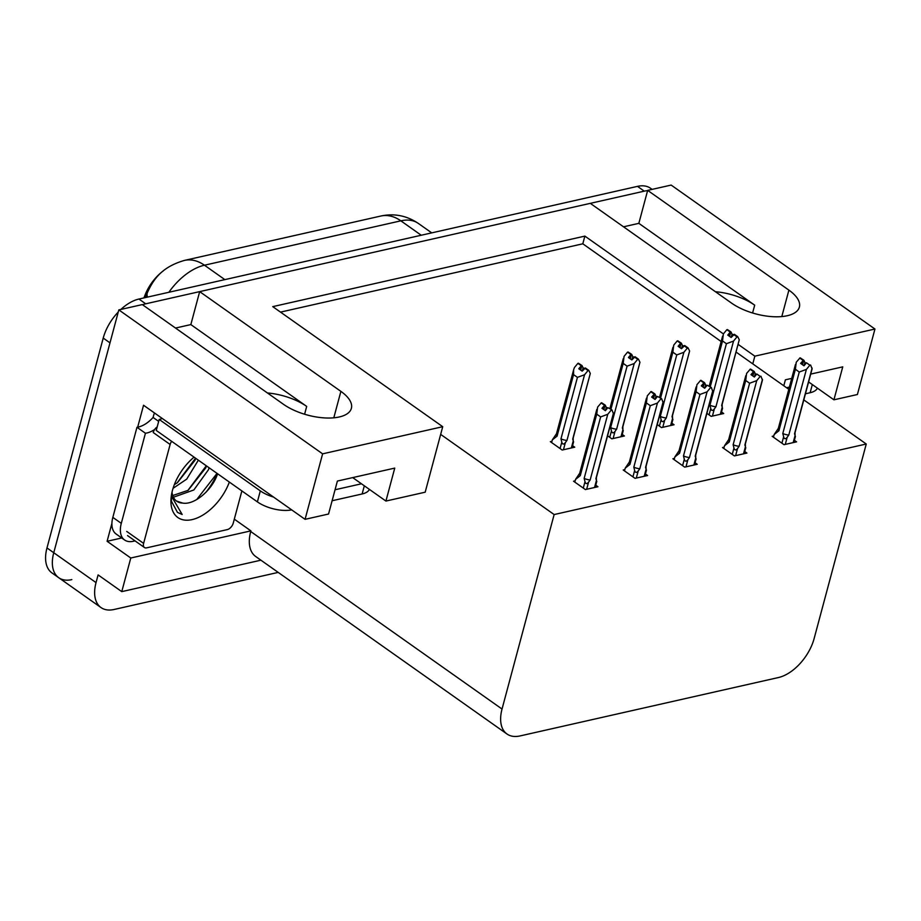 <?xml version="1.0" encoding="UTF-8"?>
<svg xmlns="http://www.w3.org/2000/svg" width="921" height="921" viewBox="0 0 921 921"><rect width="100%" height="100%" fill="white"/><g stroke="black" fill="none" stroke-linecap="round" stroke-linejoin="round"><path stroke-width="1.38" d="M715.433 291.727A40.547 17.844 -165 0 1 754.69 305.173L638.84 223.343L647.67 190.382L671.156 185.075L874.95 329.027L857.405 394.51L833.919 399.818L842.75 366.857L810.71 374.099M175.52 328.049L190.843 324.583L306.693 406.414A40.547 17.844 15 0 0 267.424 392.968M71.815 579.62A38.014 21.908 -54.8 0 1 58.714 577.697A38.014 21.908 -54.8 0 1 53.752 552.727L118.821 309.893L142.306 304.586L283.518 404.331A40.547 17.844 15 0 0 324.583 417.915A40.547 17.844 15 0 0 351.373 408.348A40.547 17.844 15 0 0 340.885 391.367L199.673 291.623L590.303 203.345L731.527 303.09A40.547 17.844 15 0 0 772.592 316.674A40.547 17.844 15 0 0 799.37 307.107A40.547 17.844 15 0 0 788.894 290.127L647.67 190.382M623.517 226.808L638.84 223.343M190.843 324.583L199.673 291.623M121.733 537.979L107.101 541.283L111.902 523.37M137.678 427.171L143.549 405.252L305.07 519.329L328.555 514.022L337.385 481.061L394.752 468.098L385.922 501.059L425.18 492.194L440.664 434.39L554.143 514.551L502.037 709.043A38.014 21.908 125.2 0 0 506.999 734.014A38.014 21.908 125.2 0 0 520.089 735.925L778.418 677.545A38.014 21.908 125.2 0 0 814.141 638.506L866.258 444.014L803.803 399.898M234.314 519.156L250.892 530.864L130.782 558.011L107.101 541.283M250.892 530.864L250.719 531.521A38.014 21.908 125.2 0 0 255.681 556.491L506.999 734.014M130.782 558.011L121.768 591.627L260.908 560.187M278.2 572.402L114.089 609.483A38.014 21.908 -54.8 0 1 100.999 607.561A38.014 21.908 -54.8 0 1 96.037 582.602L98.098 574.9L121.768 591.627M710.264 386.728L722.525 340.966L723.388 333.909L584.87 236.11L272.754 306.635L442.725 426.699L322.615 453.846L305.07 519.329M322.615 453.846L118.821 309.893M874.95 329.027L754.84 356.162L738.216 344.431M788.802 389.307L736.155 352.121M808.615 381.939L833.919 399.818M352.697 477.596L385.922 501.059M554.143 514.551L866.258 444.014M143.906 297.92L145.161 294.755A34.204 19.721 -54.8 0 1 163.282 270.889M442.725 426.699L440.664 434.39M721.155 341.518L582.809 243.8L280.514 312.115M582.809 243.8L584.87 236.11M754.84 356.162L752.779 363.864M724.136 447.18L722.525 447.537L734.371 455.907L746.919 453.074L744.744 451.532M674.483 458.405L672.871 458.762L684.706 467.131L697.255 464.288L695.09 462.756M624.818 469.618L623.206 469.986L635.053 478.344L647.601 475.512L645.425 473.981M575.165 480.843L573.553 481.211L585.388 489.569L597.936 486.737L595.772 485.206M773.79 435.955L772.189 436.324L784.024 444.682L796.573 441.85L794.397 440.307M657.237 424.569L661.508 427.586L674.057 424.754L671.881 423.223M607.572 435.794L611.843 438.81L624.392 435.978L622.228 434.436M551.955 441.309L550.355 441.666L562.19 450.035L574.739 447.192L572.563 445.66M706.891 413.345L711.162 416.361L723.71 413.529L721.546 411.998M791.726 378.381L785.383 379.82L783.794 385.761M142.525 304.747A38.014 21.908 -54.8 0 1 145.714 303.815L644.263 191.154A38.014 21.908 -54.8 0 1 647.601 190.647M100.999 607.561L58.714 577.697A38.014 21.908 -54.8 0 1 53.752 552.727L109.99 342.854L103.221 338.076A38.014 21.908 -54.8 0 1 118.256 312.023M58.714 577.697L51.944 572.92A38.014 21.908 -54.8 0 1 46.983 547.949L103.221 338.076M120.881 309.421A38.014 21.908 -54.8 0 1 138.944 299.037L637.505 186.364A38.014 21.908 -54.8 0 1 650.594 188.287L652.126 189.369M723.388 333.909L726.865 329.695L730.249 332.078L727.763 335.094L731.147 337.477L734.371 334.3L737.744 336.695L739.264 339.78L721.673 405.459L722.225 407.151L720.314 414.3M722.133 404.423L722.225 407.151M727.337 329.845L730.986 331.917L727.417 329.568M722.525 340.966L726.416 343.706L709.93 405.194L710.77 408.464C711.438 410.87 712.635 411.019 714.339 408.936L715.928 406.76L733.53 341.081L737.007 336.856L733.634 334.473M737.744 336.695L737.007 336.856M726.865 329.695L730.249 332.078M731.182 337.443L732.068 334.116L733.243 334.945M721.673 405.459A8.611 3.788 -165 0 0 722.052 404.756L739.264 339.78M732.068 334.116L730.986 331.917M709.93 405.194A8.611 3.788 15 0 0 715.928 406.76M733.53 341.081L726.416 343.706M729.328 336.188L730.434 332.032M729.605 336.384L730.79 331.951M773.456 437.222L774.181 434.505L778.913 430.763L795.387 369.275L796.251 362.229L799.912 357.958L803.296 360.353L800.625 363.404L804.01 365.798L806.485 362.782L809.87 365.177L806.485 362.782M802.179 364.509L803.296 360.353M799.727 358.004L803.112 360.399M803.653 360.272L800.268 357.878L803.837 360.226L802.467 364.704M804.033 365.764L804.931 362.437L803.837 360.226M774.181 434.505L778.648 427.908M795.456 364.474L778.268 428.61A8.611 3.788 15 0 0 778.913 430.763M785.279 444.394L787.202 437.256C785.486 439.34 784.301 439.179 783.633 436.784L781.917 443.185M787.202 437.256L788.79 435.069A8.611 3.788 -165 0 1 782.792 433.515L783.633 436.784M788.79 435.069L806.393 369.39L799.267 372.026L782.792 433.515M795.387 369.275L799.267 372.026M806.393 369.39L809.87 365.177M810.607 365.004L812.092 368.93L794.915 433.077A8.611 3.788 -165 0 1 794.535 433.779L795.088 435.472L793.177 442.61M794.996 432.743L795.088 435.472M812.126 368.101L794.535 433.779M804.931 362.437L806.094 363.254M660.599 397.953L672.871 352.179L673.723 345.133L677.211 340.908L680.584 343.303L678.109 346.308L681.494 348.702L684.706 345.525L688.091 347.919L689.61 351.005L672.008 416.683L672.572 418.376L670.649 425.525M672.48 415.647L672.572 418.376M677.683 341.069L681.321 343.13L677.752 340.793M672.871 352.179L676.751 354.93L660.276 416.419L661.117 419.688C661.785 422.094 662.97 422.244 664.686 420.16L666.274 417.984L683.877 352.294L687.354 348.08L683.969 345.686M688.091 347.919L687.354 348.08M677.211 340.908L680.584 343.303M681.517 348.668L682.415 345.34L683.578 346.169M672.008 416.683A8.611 3.788 -165 0 0 672.388 415.981L689.61 351.005M682.415 345.34L681.321 343.13M660.276 416.419A8.611 3.788 15 0 0 666.274 417.984M683.877 352.294L676.751 354.93M679.663 347.413L680.78 343.257M679.951 347.608L681.137 343.176M610.945 409.166L623.206 363.404L624.07 356.358L627.546 352.133L630.931 354.527L628.444 357.532L631.829 359.927L635.053 356.749L638.426 359.132L639.957 362.229L622.354 427.908L622.907 429.6L620.996 436.738M622.826 426.872L622.907 429.6M628.018 352.294L631.668 354.355L628.099 352.006M623.206 363.404L627.097 366.155L610.623 427.643L611.452 430.913C612.131 433.307 613.317 433.469 615.021 431.373L616.621 429.198L634.212 363.519L637.7 359.305L634.316 356.911M638.426 359.132L637.7 359.305M627.546 352.133L630.931 354.527M631.864 359.892L632.75 356.565L633.924 357.383M622.354 427.908A8.611 3.788 -165 0 0 622.734 427.206L639.957 362.229M632.75 356.565L631.668 354.355M610.623 427.643A8.611 3.788 15 0 0 616.621 429.198M634.212 363.519L627.097 366.155M630.01 358.637L631.115 354.481M630.286 358.833L631.472 354.401M551.621 442.564L552.347 439.858L557.078 436.117L573.553 374.628L573.622 369.828L574.405 367.571L577.893 363.358L581.278 365.741L578.791 368.757L582.176 371.14L585.388 367.974L588.772 370.357L590.292 373.442L572.701 439.133L573.253 440.814L571.342 447.963M573.161 438.097L573.253 440.814M578.365 363.519L582.003 365.579L578.434 363.231M573.553 374.628L577.432 377.368L560.958 438.857L561.798 442.138C562.466 444.532 563.652 444.693 565.367 442.598L566.956 440.422L584.559 374.743L588.035 370.53L584.651 368.135M588.772 370.357L588.035 370.53M552.347 439.858L556.814 433.261M577.893 363.358L581.278 365.741M582.199 371.105L583.097 367.778L584.259 368.607M572.701 439.133A8.611 3.788 -165 0 0 573.081 438.419L590.292 373.442M583.097 367.778L582.003 365.579M560.958 438.857A8.611 3.788 15 0 0 566.956 440.422M584.559 374.743L577.432 377.368M573.622 369.828L556.434 433.964A8.611 3.788 15 0 0 557.078 436.117M580.345 369.851L581.462 365.706M580.633 370.058L581.819 365.625M723.802 448.435L724.528 445.729L729.248 441.988L745.722 380.5L746.586 373.442L750.258 369.183L753.643 371.577L750.972 374.628L754.345 377.011L756.832 374.007L760.216 376.401L756.832 374.007M752.526 375.722L753.643 371.577M750.062 369.229L753.447 371.612M754 371.497L750.615 369.102L754.184 371.451L752.802 375.929M754.38 376.977L755.266 373.65L754.184 371.451M724.528 445.729L728.983 439.133M745.791 375.699L728.603 439.835A8.611 3.788 15 0 0 729.248 441.988M735.626 455.619L737.537 448.469C735.833 450.565 734.647 450.404 733.968 448.009L732.253 454.41M737.537 448.469L739.137 446.294A8.611 3.788 -165 0 1 733.139 444.728L733.968 448.009M739.137 446.294L756.74 380.615L749.613 383.24L733.139 444.728M745.722 380.5L749.613 383.24M756.74 380.615L760.216 376.401M760.953 376.229L762.438 380.154L745.25 444.29A8.611 3.788 -165 0 1 744.87 445.004L745.434 446.685L743.512 453.834M745.342 443.968L745.434 446.685M762.473 379.314L744.87 445.004M755.266 373.65L756.44 374.479M674.137 459.66L674.863 456.954L679.594 453.213L696.069 391.724L696.932 384.667L700.593 380.408L703.978 382.802L701.307 385.853L704.692 388.236L707.178 385.231L711.288 387.453L707.178 385.231M702.861 386.947L703.978 382.802M700.409 380.454L703.794 382.837M704.335 382.722L700.95 380.327L704.53 382.675L703.149 387.154M704.715 388.202L705.613 384.874L704.53 382.675M674.863 456.954L679.33 450.346M696.138 386.924L678.95 451.06A8.611 3.788 15 0 0 679.594 453.213M685.972 466.843L687.883 459.694C686.18 461.778 684.982 461.628 684.315 459.234L682.599 465.635M687.883 459.694L689.472 457.518A8.611 3.788 -165 0 1 683.474 455.953L684.315 459.234M689.472 457.518L707.075 391.839L699.948 394.464L683.474 455.953M696.069 391.724L699.948 394.464M707.075 391.839L710.552 387.614M711.288 387.453L712.785 391.379L695.597 455.515A8.611 3.788 -165 0 1 695.217 456.217L695.769 457.91L693.858 465.059M695.677 455.181L695.769 457.91M712.808 390.539L695.217 456.217M705.613 384.874L706.787 385.703M624.484 470.884L625.209 468.179L629.929 464.437L646.404 402.938L647.267 395.892L650.94 391.632L654.324 394.015L651.654 397.066L655.038 399.461L657.513 396.456L661.635 398.678L657.513 396.456M653.208 398.171L654.324 394.015M650.756 391.678L654.129 394.061M654.681 393.935L651.297 391.552L654.866 393.9L653.496 398.367M655.061 399.426L655.948 396.099L654.866 393.9M625.209 468.179L629.676 461.571M646.473 398.137L629.296 462.284A8.611 3.788 15 0 0 629.929 464.437M636.307 478.068L638.23 470.919C636.515 473.003 635.329 472.853 634.65 470.447L632.934 476.859M638.23 470.919L639.819 468.743A8.611 3.788 -165 0 1 633.821 467.177L634.65 470.447M639.819 468.743L657.421 403.064L650.295 405.689L633.821 467.177M646.404 402.938L650.295 405.689M657.421 403.064L660.898 398.839M661.635 398.678L663.12 402.604L645.932 466.74A8.611 3.788 -165 0 1 645.552 467.442L646.116 469.134L644.193 476.284M646.024 466.406L646.116 469.134M663.155 401.763L645.552 467.442M655.948 396.099L657.122 396.928M574.819 482.109L575.544 479.404L580.276 475.65L596.75 414.162L597.614 407.117L601.275 402.857L604.66 405.24L601.989 408.291L605.373 410.685L607.86 407.669L611.97 409.891L607.86 407.669M603.554 409.396L604.66 405.24M601.091 402.891L604.475 405.286M605.016 405.159L601.643 402.776L605.212 405.113L603.831 409.592M605.408 410.651L606.294 407.324L605.212 405.113M575.544 479.404L580.011 472.795M596.82 409.361L579.631 473.498A8.611 3.788 15 0 0 580.276 475.65M586.654 489.281L588.565 482.144C586.861 484.227 585.664 484.066 584.996 481.671L583.281 488.084M588.565 482.144L590.165 479.968A8.611 3.788 -165 0 1 584.156 478.402L584.996 481.671M590.165 479.968L607.756 414.277L600.642 416.914L584.156 478.402M596.75 414.162L600.642 416.914M607.756 414.277L611.245 410.064M611.97 409.891L613.467 413.817L596.278 477.964A8.611 3.788 -165 0 1 595.899 478.667L596.451 480.359L594.54 487.508M596.371 477.631L596.451 480.359M613.501 412.988L595.899 478.667M606.294 407.324L607.469 408.153M332.101 500.748L362.137 493.967A25.339 11.156 15 0 0 369.402 489.396M162.269 418.468A25.339 11.156 -165 0 1 159.195 419.446L156.248 430.429L257.385 501.876A25.339 11.156 15 0 0 291.681 509.877M159.195 419.446L260.321 490.881A25.339 11.156 15 0 0 273.595 497.098M335.048 489.765L361.469 483.79M206.189 492.01A50.678 29.207 125.2 0 0 217.206 473.498A50.678 29.207 125.2 0 1 206.177 492.021M135.053 540.892L133.326 541.283A25.339 14.609 -54.8 0 1 124.6 539.994A25.339 14.609 -54.8 0 1 121.296 523.358L145.437 433.25L136.976 427.275L112.834 517.383A25.339 14.609 125.2 0 0 116.138 534.019L124.6 539.994M154.521 412.999A12.675 8.726 77.3 0 0 153.68 415.256L153.082 417.443A25.339 14.609 -54.8 0 1 136.976 427.275M153.082 417.443L158.665 421.392M154.67 429.462A25.339 14.609 -54.8 0 1 145.437 433.25M805.438 393.785L810.135 392.726A25.339 11.156 15 0 0 817.399 388.155M786.569 387.729L789.389 387.085M808.385 382.802L809.467 382.549M229.352 482.074A41.307 23.808 -54.8 0 1 193.318 519.306A41.307 23.808 -54.8 0 1 171.076 498.008A41.307 23.808 -54.8 0 1 172.457 490.398A41.307 23.808 -54.8 0 1 194.055 457.138M171.283 496.212L171.456 501.266L177.5 512.433L182.174 514.482L171.836 496.891M172.02 492.171A28.643 16.509 125.2 0 0 176.705 501.208A28.643 16.509 125.2 0 0 182.646 503.073C194.642 505.318 212.44 489.592 217.471 474.142M173.401 497.236L193.847 489.96L208.48 469.698L209.09 467.764M172.722 495.533L188.114 490.34L205.797 467.799L206.408 465.865M174.368 484.596L177.373 482.754L195.056 460.212L195.666 458.278M173.056 488.326L186.71 479.127L198.36 460.178M176.429 501.001L182.646 503.073M241.878 490.916L233.255 523.105A6.332 3.649 -54.8 0 1 227.303 529.61L146.635 547.845A6.332 3.649 -54.8 0 1 144.447 547.523A6.332 3.649 -54.8 0 1 143.618 543.367L170.12 444.475A6.332 3.649 -54.8 0 1 171.651 441.309M170.12 444.475L153.208 432.525A6.332 3.649 -54.8 0 1 157.192 426.918M177.062 482.961L195.551 458.198M187.803 490.548L206.292 465.784M196.703 499.562L217.034 473.371M177.327 512.306L182.174 514.482M754.69 305.173L752.595 312.99M306.693 406.414L304.598 414.243M333.805 417.812L340.885 391.367M96.037 582.602L46.983 547.949M502.037 709.043L250.719 531.521M145.161 294.755L146.243 295.526M781.802 316.571L788.894 290.127M380.776 216.044A44.346 30.531 77.3 0 1 400.854 220.833L204.462 265.213A44.346 30.531 -102.7 0 0 184.384 260.424L380.776 216.044C394.2 213.154 406.714 215.606 418.307 223.4A50.678 29.207 125.2 0 0 400.854 220.833L421.242 235.246M147.556 297.092A44.346 13.93 -158.3 0 1 147.337 292.786C153.427 279.282 161.728 267.021 184.384 260.424M224.862 279.627L204.462 265.213A50.678 29.207 125.2 0 0 168.854 292.279M138.944 299.037L145.714 303.815M637.505 186.364L644.263 191.154M712.428 416.085L714.339 408.936M710.77 408.464L709.055 414.876M662.763 427.309L664.686 420.16M661.117 419.688L659.39 426.101M613.11 438.523L615.021 431.373M611.452 430.913L609.737 437.314M563.445 449.747L565.367 442.598M561.798 442.138L560.083 448.539M121.296 523.358L112.834 517.383M362.137 493.967L364.325 485.804M260.321 490.881L257.385 501.876M810.135 392.726L812.322 384.564M143.618 543.367L126.707 531.417M145.426 297.575L147.337 292.786M418.307 223.4L431.73 232.875M722.582 408.095L720.959 414.151M709.239 386.003L722.594 336.153M795.445 436.416L793.821 442.471M672.929 419.32L671.305 425.375M659.574 397.227L672.929 347.378M623.264 430.544L621.652 436.6M609.921 408.44L623.275 358.603M573.61 441.769L571.987 447.813M745.791 447.641L744.168 453.685M696.126 458.865L694.503 464.909M646.473 470.078L644.85 476.134M596.808 481.303L595.196 487.359M144.447 547.523L127.535 535.585"/></g></svg>
